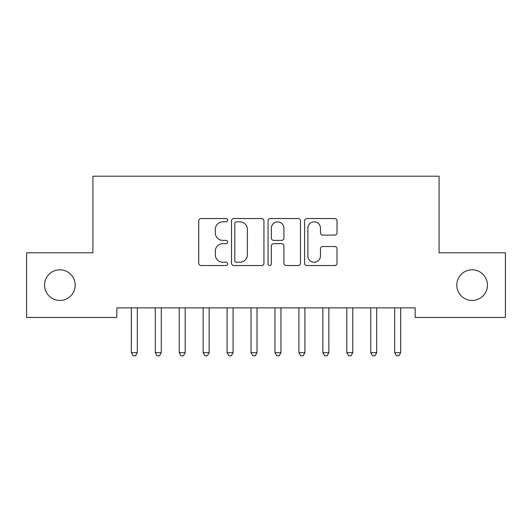 <?xml version="1.0" encoding="UTF-8"?>
<svg xmlns="http://www.w3.org/2000/svg" width="532" height="532" viewBox="0 0 532 532"><rect width="100%" height="100%" fill="white"/><g stroke="black" fill="none" stroke-linecap="round" stroke-linejoin="round"><path stroke-width="0.8" d="M227.696 220.182A1.643 1.643 0 0 0 226.053 218.539L201.083 218.539A2.347 2.347 0 0 0 198.735 220.886L198.735 263.187A2.347 2.347 0 0 0 201.083 265.535L226.053 265.535A1.643 1.643 0 0 0 227.696 263.892A1.643 1.643 0 0 0 226.053 262.243L222.822 262.243A7.521 7.521 0 0 1 215.3 254.728L215.3 251.204A7.521 7.521 0 0 1 222.822 243.683L226.053 243.683A1.643 1.643 0 0 0 227.696 242.033A1.643 1.643 0 0 0 226.053 240.391L222.822 240.391A7.521 7.521 0 0 1 215.3 232.87L215.3 229.345A7.521 7.521 0 0 1 222.822 221.824L226.053 221.824A1.643 1.643 0 0 0 227.696 220.182M456.802 285.125A15.322 15.322 0 0 0 472.123 300.447A15.322 15.322 0 0 0 487.445 285.125A15.322 15.322 0 0 0 472.123 269.804A15.322 15.322 0 0 0 456.802 285.125M44.555 285.125A15.322 15.322 0 0 0 59.877 300.447A15.322 15.322 0 0 0 75.198 285.125A15.322 15.322 0 0 0 59.877 269.804A15.322 15.322 0 0 0 44.555 285.125M334.675 235.104A2.347 2.347 0 0 0 337.022 232.757L337.022 220.886A2.347 2.347 0 0 0 334.675 218.539L306.944 218.539A2.347 2.347 0 0 0 304.597 220.886L304.597 263.187A2.347 2.347 0 0 0 306.944 265.535L334.675 265.535A2.347 2.347 0 0 0 337.022 263.187L337.022 248.85A2.347 2.347 0 0 0 334.675 246.502L322.811 246.502A2.347 2.347 0 0 0 320.457 248.85L320.457 255.958A6.284 6.284 0 0 1 314.173 262.243A6.284 6.284 0 0 1 307.888 255.958L307.888 228.115A6.284 6.284 0 0 1 314.173 221.824A6.284 6.284 0 0 1 320.457 228.115L320.457 232.757A2.347 2.347 0 0 0 322.811 235.104L334.675 235.104M415.146 307.868L116.854 307.868L116.854 317.444L26.6 317.444L26.6 252.806L92.914 252.806L92.914 176.198L439.086 176.198L439.086 252.806L505.4 252.806L505.4 317.444L415.146 317.444L415.146 307.868M263.945 220.886A2.347 2.347 0 0 0 261.591 218.539L233.867 218.539A2.347 2.347 0 0 0 231.513 220.886L231.513 263.187A2.347 2.347 0 0 0 233.867 265.535L261.591 265.535A2.347 2.347 0 0 0 263.945 263.187L263.945 220.886M270.409 218.539L298.133 218.539A2.347 2.347 0 0 1 300.487 220.886L300.487 263.187A2.347 2.347 0 0 1 298.133 265.535L286.269 265.535A2.347 2.347 0 0 1 283.915 263.187L283.915 246.03A2.347 2.347 0 0 0 281.568 243.683L273.694 243.683A2.347 2.347 0 0 0 271.347 246.03L271.347 263.892A1.643 1.643 0 0 1 269.704 265.535A1.643 1.643 0 0 1 268.055 263.892L268.055 220.886A2.347 2.347 0 0 1 270.409 218.539M236.447 221.824A1.643 1.643 0 0 0 234.805 223.473L234.805 260.6A1.643 1.643 0 0 0 236.447 262.243L239.859 262.243A7.521 7.521 0 0 0 247.38 254.728L247.38 229.345A7.521 7.521 0 0 0 239.859 221.824L236.447 221.824M283.915 228.228A6.284 6.284 0 0 0 277.631 221.944A6.284 6.284 0 0 0 271.347 228.228L271.347 238.043A2.347 2.347 0 0 0 273.694 240.391L281.568 240.391A2.347 2.347 0 0 0 283.915 238.043L283.915 228.228M131.025 307.868L131.165 308.221A2.394 2.394 0 0 1 131.338 309.119L131.338 352.689L137.323 352.689L137.323 309.119A2.394 2.394 0 0 1 137.495 308.221L137.635 307.868M137.323 352.689L135.527 355.802L133.133 355.802L131.338 352.689M154.965 307.868L155.105 308.221A2.394 2.394 0 0 1 155.278 309.119L155.278 352.689L161.263 352.689L161.263 309.119A2.394 2.394 0 0 1 161.435 308.221L161.575 307.868M161.263 352.689L159.467 355.802L157.073 355.802L155.278 352.689M178.905 307.868L179.045 308.221A2.394 2.394 0 0 1 179.218 309.119L179.218 352.689L185.203 352.689L185.203 309.119A2.394 2.394 0 0 1 185.375 308.221L185.515 307.868M185.203 352.689L183.407 355.802L181.013 355.802L179.218 352.689M202.845 307.868L202.985 308.221A2.394 2.394 0 0 1 203.157 309.119L203.157 352.689L209.143 352.689L209.143 309.119A2.394 2.394 0 0 1 209.315 308.221L209.455 307.868M209.143 352.689L207.347 355.802L204.953 355.802L203.157 352.689M226.785 307.868L226.925 308.221A2.394 2.394 0 0 1 227.098 309.119L227.098 352.689L233.083 352.689L233.083 309.119A2.394 2.394 0 0 1 233.255 308.221L233.395 307.868M233.083 352.689L231.287 355.802L228.893 355.802L227.098 352.689M250.725 307.868L250.865 308.221A2.394 2.394 0 0 1 251.038 309.119L251.038 352.689L257.023 352.689L257.023 309.119A2.394 2.394 0 0 1 257.195 308.221L257.335 307.868M257.023 352.689L255.227 355.802L252.833 355.802L251.038 352.689M274.665 307.868L274.805 308.221A2.394 2.394 0 0 1 274.978 309.119L274.978 352.689L280.963 352.689L280.963 309.119A2.394 2.394 0 0 1 281.135 308.221L281.275 307.868M280.963 352.689L279.167 355.802L276.773 355.802L274.978 352.689M298.605 307.868L298.745 308.221A2.394 2.394 0 0 1 298.918 309.119L298.918 352.689L304.903 352.689L304.903 309.119A2.394 2.394 0 0 1 305.075 308.221L305.215 307.868M304.903 352.689L303.107 355.802L300.713 355.802L298.918 352.689M322.545 307.868L322.685 308.221A2.394 2.394 0 0 1 322.858 309.119L322.858 352.689L328.843 352.689L328.843 309.119A2.394 2.394 0 0 1 329.015 308.221L329.155 307.868M328.843 352.689L327.047 355.802L324.653 355.802L322.858 352.689M346.485 307.868L346.625 308.221A2.394 2.394 0 0 1 346.798 309.119L346.798 352.689L352.783 352.689L352.783 309.119A2.394 2.394 0 0 1 352.955 308.221L353.095 307.868M352.783 352.689L350.987 355.802L348.593 355.802L346.798 352.689M370.425 307.868L370.565 308.221A2.394 2.394 0 0 1 370.738 309.119L370.738 352.689L376.723 352.689L376.723 309.119A2.394 2.394 0 0 1 376.895 308.221L377.035 307.868M376.723 352.689L374.927 355.802L372.533 355.802L370.738 352.689M394.365 307.868L394.505 308.221A2.394 2.394 0 0 1 394.678 309.119L394.678 352.689L400.663 352.689L400.663 309.119A2.394 2.394 0 0 1 400.835 308.221L400.975 307.868M400.663 352.689L398.867 355.802L396.473 355.802L394.678 352.689"/></g></svg>
